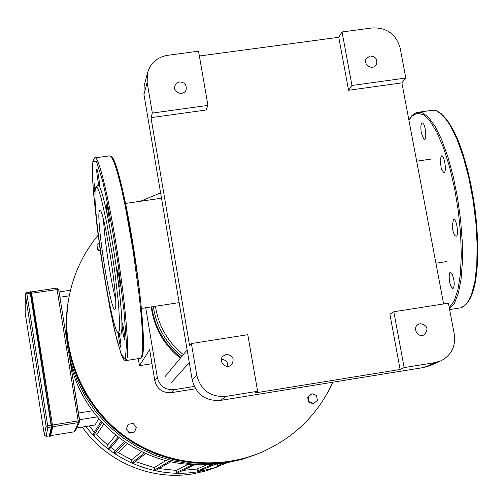 <?xml version="1.0" encoding="UTF-8"?>
<svg xmlns="http://www.w3.org/2000/svg" width="503" height="503" viewBox="0 0 503 503"><rect width="100%" height="100%" fill="white"/><g stroke="black" fill="none" stroke-linecap="round" stroke-linejoin="round"><path stroke-width="0.75" d="M119.67 333.527L120.494 334.13C121.537 334.118 122.015 330.748 121.933 324.014C122.581 331.647 123.518 336.916 124.744 339.827C125.612 339.758 122.801 321.914 122.066 322.869L121.933 324.014C121.72 313.18 120.261 297.374 117.557 276.587C118.494 283.076 119.28 286.635 119.909 287.257C120.808 287.075 117.954 268.784 117.199 269.878L117.557 276.587C114.741 255.549 111.521 236.014 107.894 217.981L109.101 221.798C109.968 221.502 107.164 203.262 106.435 204.476C106.139 206.494 106.623 210.996 107.894 217.981C104.303 200.502 101.405 189.82 99.21 185.928L99.393 186.035C100.198 185.695 97.5 167.996 96.828 169.215C96.111 169.498 98.28 184.689 99.21 185.928L97.815 184.827L96.13 187.022M118.243 332.552C118.915 339.921 119.815 344.939 120.934 347.623C121.154 344.926 120.525 340.078 119.06 333.08M95.495 188.518L94.099 183.262C93.841 184.456 94.168 187.915 95.08 193.636M95.476 188.612C91.395 204.067 112.156 334.86 118.375 332.577L119.368 330.723L119.745 325.139L118.538 303.799L114.91 272.67L112.402 255.505L106.718 222.86L101.229 198.471L98.94 191.065L97.123 187.342L95.847 187.399L95.476 188.612M103.593 220.201C104.373 239 110.698 280.718 115.501 298.82M99.236 211.493C96.224 221.32 111.056 313.891 114.898 309.112C119.815 308.955 103.429 203.357 99.613 210.587L99.236 211.493M441.357 169.272L440.112 159.897L441.445 155.905C444.35 154.408 447.035 172.164 443.998 172.781L441.357 169.272M452.191 226.124L453.473 219.346C456.422 217.95 459.264 235.744 456.171 236.253C454.278 235.838 452.952 232.461 452.191 226.124M449.374 273.387L450.254 272.161L452.027 273.676C454.561 280.586 454.882 285.578 452.989 288.659C449.946 286.106 448.739 281.02 449.374 273.387M423.954 139.35L421.357 133.232C420.495 127.674 420.747 124.26 422.111 122.996C424.84 121.512 427.368 138.771 424.519 139.4L423.954 139.35M49.3 435.856L46.094 436.378L44.409 435.164L46.094 436.378L49.3 435.856L51.375 426.928L30.312 293.394L30.067 292.08L26.64 292.614L25.313 294.387L26.879 293.915L26.628 292.614M316.544 395.477L317.412 400.344L313.69 403.463L309.087 401.702L308.226 396.829L311.954 393.717L316.544 395.477M309.087 401.702L308.496 402.004L313.086 403.758L313.69 403.463M308.496 402.004L307.635 397.144L308.226 396.829M307.635 397.144L311.954 393.717M100.317 251.041L97.588 249.991L96.953 244.546L99.16 242.804M97.588 249.991L96.953 244.546M100.216 250.324L97.739 249.369M134.571 432.039L129.623 432.844L126.448 428.958L128.221 424.268L133.163 423.463L136.338 427.349L134.571 432.039L129.623 432.844M129.403 433.089L126.234 429.21L126.448 428.958M126.234 429.21L128.221 424.268M68.735 298.556L67.597 305.635C61.24 353.439 81.926 403.934 120.707 434.108C159.564 464.181 213.58 471.663 258.259 453.599M160.589 192.838L140.387 201.275M98.129 235.171C81.618 255.235 71.52 278.278 67.842 304.309C61.429 352.496 82.373 403.406 121.563 433.718C160.822 463.936 215.341 471.254 260.271 452.788C293.664 438.396 317.858 414.868 332.854 382.211M98.726 418.748L95.01 424.978M89.144 425.947L94.369 432.259M219 466.287L206.513 470.77L193.548 473.744C151.818 481.107 106.623 462.213 82.335 427.047M85.982 426.456C111.339 460.899 156.546 479.026 198.276 471.695L213.461 468.079L227.62 462.615M110.83 447.444L115.464 450.763M119.117 437.975L109.516 448.946L108.264 448.626L107.673 444.973L96.702 434.799L103.631 424.167M93.2 434.152L93.891 435.258L96.702 434.799M217.497 463.961L217.78 465.608L218.742 466.143L226.954 462.729M212.329 465.476L216.699 464.03M182.897 470.387L197.119 469.022L197.446 470.978L198.427 471.506L215.416 464.143M195.145 464.476L177.408 473.034L176.402 472.518L176.05 470.399L158.961 468.601M170.882 461.672L155.691 470.506L154.628 470.016L154.232 467.633L135.25 461.528M145.637 453.549L133.157 463.131L132.012 462.703L131.553 459.887L118.431 452.719L127.41 443.772M114.181 452.109L114.778 453.316L118.431 452.719M207.041 464.546L197.119 469.022M188.418 464.162L176.05 470.399M165.915 460.515L154.232 467.633M115.665 435.258L107.673 444.973M141.651 451.719L131.553 459.887M199.836 464.489C138.444 466.501 79.933 418.672 69.672 358.142M68.351 300.668L67.106 308.326L65.912 326.51L67.169 344.756L70.86 362.726L76.94 380.098L85.296 396.546L95.777 411.768L108.208 425.488L122.348 437.44L137.941 447.419L154.71 455.228L172.334 460.735L190.486 463.848L208.846 464.502L227.073 462.71L241.918 459.365L256.26 454.391M68.722 298.606L67.578 305.73L66.371 324.108L67.641 342.549L71.382 360.714L77.525 378.269L85.969 394.899L96.57 410.285L109.132 424.155L123.43 436.239L139.199 446.324L156.144 454.222L173.956 459.792L192.309 462.936L210.87 463.603L229.286 461.785L243.659 458.585L257.567 453.876M138.287 358.639L139.45 365.668L151.975 363.688M145.732 307.767L157.338 377.476L154.805 380.689L149.649 349.692L139.45 365.668M154.805 380.689C157.106 389.184 162.639 393.17 171.404 392.648L195.516 388.769M171.404 392.648L174.252 389.662C165.324 390.196 159.684 386.134 157.338 377.476M174.252 389.662L194.265 386.455M372.264 27.929C386.776 27.42 396.075 34.141 400.162 48.087L405.827 78.034L401.878 82.876L348.56 90.27L338.777 37.285L342.065 31.966L372.264 27.929M167.48 55.336L198.528 51.18L207.953 105.391L206.016 110.025L150.988 117.652L152.346 113.081L147.153 82.442L147.379 73.425C150.196 63.303 156.898 57.273 167.48 55.336M199.364 56.003L338.777 37.285M434.957 362.606L404.142 367.592L393.818 311.766L448.418 303.196L454.303 334.319C455.831 346.328 451.405 355.143 441.03 360.764L434.957 362.606L424.262 367.41L430.184 365.606L440.565 360.965M424.262 367.41L220.572 400.388L225.922 396.402C210.587 397.32 200.886 390.322 196.805 375.42L191.404 343.549L189.6 345.731L150.988 117.652M196.805 375.42L192.221 379.96C196.189 394.478 205.639 401.287 220.572 400.388M192.221 379.96L143.952 94.457L147.153 82.442M144.587 84.095L144.172 85.667L143.952 94.457M227.784 366.354C227.903 361.971 225.772 359.651 221.402 359.387M404.142 367.592L400.111 369.491L255.122 392.944L257.63 391.277L225.922 396.402M152.346 113.081L207.953 105.391M179.514 81.945C184.494 82.178 186.707 84.705 186.16 89.521C184.236 96.557 172.479 92.879 174.786 85.956L176.534 83.265L179.514 81.945M257.63 391.277L247.797 334.696L191.404 343.549M400.111 369.491L389.913 314.249L393.818 311.766M342.065 31.966L351.962 85.479L405.827 78.034M351.962 85.479L348.56 90.27M401.878 82.876L443.615 303.95M226.344 354.357C233.027 355.382 234.756 358.846 231.543 364.738C226.293 370.133 217.566 361.311 222.999 356.105L226.344 354.357M370.265 55.984C376.037 56.669 377.986 59.668 376.112 64.975C372.289 70.967 362.273 64.082 366.454 58.342L370.265 55.984M420.257 323.662C427.519 325.334 428.858 329.031 424.268 334.753C417.968 338.544 411.8 327.811 418.289 324.36L420.257 323.662M181.923 356.256C165.889 343.316 156.364 326.761 153.346 306.597M151.761 306.836C154.798 327.428 164.494 344.329 180.854 357.545M188.876 363.04L189.417 363.361M155.521 306.258L155.886 308.697C159.275 327.315 168.417 342.606 183.325 354.565M151.221 306.924C154.088 327.749 163.783 344.844 180.307 358.205M188.298 363.682L189.6 364.442M92.892 161.476L92.678 180.652C94.136 201.376 96.865 226.092 100.87 254.807C105.341 283.723 110.012 309.376 114.873 331.76L121.185 354.389L125.392 359.243L126.473 343.964L123.958 310.351L118.224 265.068C113.118 232.185 107.925 204.193 102.65 181.099L96.369 161.111L92.892 161.476M125.983 360.576C129.975 359.349 126.316 309.741 117.52 253.229C108.767 196.673 97.959 153.075 94.545 157.973L92.885 161.212L92.37 172.026L93.413 191.744L97.249 228.28L103.172 269.866L110.182 309.672L117.155 341.084L122.198 356.891L124.153 360.003L125.788 360.613L140.695 358.255L142.129 354.879L142.745 346.655L142.487 333.829L141.337 316.909L139.325 296.72L133.15 250.896L125.291 206.362L121.273 187.701L117.488 172.781L114.124 162.293L111.352 156.628L109.283 155.892L95.557 157.829M140.186 358.337L142.066 356.948L142.871 354.269L143.556 342.725L140.871 302.825C136.835 267.602 130.73 229.814 122.562 189.461L115.112 162.834L111.924 156.685L109.283 155.892M141.513 357.161C145.725 355.483 142.959 309.678 134.804 255.776C126.699 201.866 115.74 156.804 111.188 156.42M468.18 301.8L471.833 294.695L474.713 284.736L476.699 272.18L477.705 257.417L477.668 240.912L476.58 223.244L474.467 205.042L471.412 186.965L467.507 169.668L462.917 153.78L457.812 139.84L452.373 128.315L446.796 119.538L441.282 113.747M459.572 308.018L461.163 307.767L466.734 303.818L471.361 295.179L474.782 282.108L476.762 265.156L477.165 245.143L475.926 223.106L473.103 200.257L468.84 177.88L463.382 157.225L457.057 139.406L450.216 125.329L443.244 115.646L436.491 110.698L430.285 110.572L419.741 112.062M412.385 115.394L410.781 117.482M449.5 308.93L454.41 303.303L458.34 293.306L461.062 279.278L462.402 261.812L462.263 241.71L460.616 219.993L457.535 197.78L453.178 176.251L447.789 156.54L441.659 139.639L435.12 126.36L428.499 117.256L422.13 112.628L416.289 112.546L411.869 115.677L408.901 120.047M449.248 307.603L454.146 300.97L457.937 289.69L460.383 274.198L461.301 255.228L460.603 233.763L458.308 210.996L454.536 188.216L449.5 166.732L443.501 147.763L436.9 132.308L430.065 121.135L423.363 114.69L417.138 113.144L411.68 116.388L408.958 120.349M30.922 291.344L31.563 293.161L30.909 291.319L31.563 293.161L52.419 425.022L31.563 293.161M52.683 427.135L52.419 427.399L52.111 425.048L51.482 425.148L30.626 293.255L31.255 293.161L52.419 425.022M52.67 427.192L50.514 436.044L49.344 436.145L49.684 436.39L51.79 427.506L51.482 425.148L51.161 425.224L51.425 427.242L49.344 436.145M51.425 427.242L52.419 427.399L50.269 436.29L49.684 436.39M30.01 292.092L30.312 293.35L30.626 293.255L30.281 291.413L30.909 291.319L30.299 291.432M30.312 293.35L51.161 425.224M31.57 293.205L58.644 289.344L56.852 288.037L31.349 291.903L56.852 288.037L78.185 420.879L52.425 425.041M51.155 425.249L46.094 426.179L47.911 427.487L47.691 425.808L26.879 293.915L30.312 293.394M52.664 426.72L78.38 422.558L74.312 431.788L50.608 435.642L74.312 431.794L75.463 430.832L74.312 431.788M78.185 420.879L78.38 422.558L79.625 421.527L79.7 420.741L78.185 420.879M25.169 312.979L25.313 294.387L46.094 426.179L44.409 435.164L25.15 312.671M58.644 289.332L56.864 288.049M58.644 289.344L66.383 337.632L58.644 289.351M46.094 436.378L47.911 427.487L51.375 426.928M79.625 421.527L69.647 357.991M76.752 427.952L95.061 424.985L76.758 427.94M79.537 419.722L97.154 416.88M59.907 297.229L69.251 295.814M92.445 410.806L78.468 413.057M114.778 453.316L125.366 442.426M108.264 448.626L118.092 437.189M132.012 462.703L144.436 453.014M154.628 470.016L169.348 461.339M176.402 472.518L192.97 464.414M212.574 464.338L197.446 470.978M223.307 463.282L217.78 465.608M93.891 435.258L101.971 422.407M118.375 332.577L120.494 334.13M100.028 210.531L99.613 210.587M449.625 309.584L461.163 307.767C477.328 300.649 480.264 262.346 475.756 214.756C472.298 187.034 466.633 162.79 458.761 142.022C454.014 129.554 444.275 113.244 435.108 110.27M30.067 292.08L26.634 292.601L25.295 294.211L25.15 312.803L44.409 435.164M69.647 358.01L79.7 420.734M79.531 421.74L75.463 430.832M67.597 305.635L67.842 304.309M70.477 290.225L59.065 291.954M124.178 441.621L114.131 452.159M101.065 421.407L93.156 434.227M67.578 305.73L67.106 308.326M144.172 85.667L147.379 73.425M186.028 89.886L186.16 89.521M231.204 365.033L231.543 364.738M430.731 159.143L416.666 161.186M446.765 261.522L435.919 263.188M161.494 198.213L125.593 203.426M179.15 302.63L141.437 308.427M171.466 382.431L189.285 362.588M164.688 377.03L187.147 349.956M161.174 198.264L161.406 197.679"/></g></svg>
